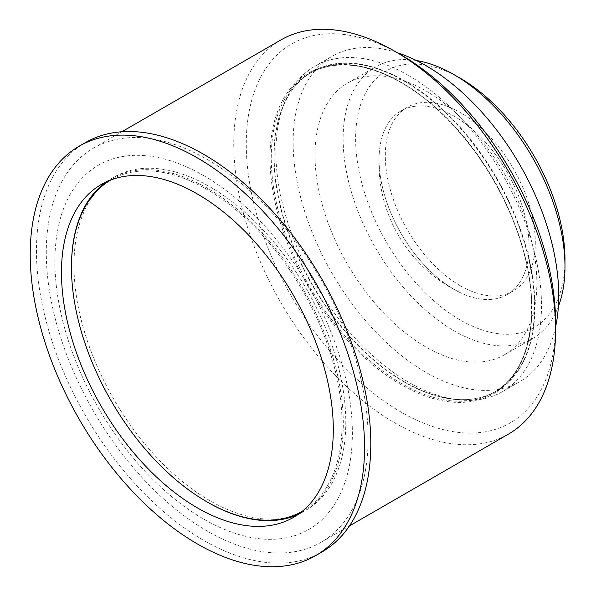 <?xml version="1.0" encoding="UTF-8"?>
<svg xmlns="http://www.w3.org/2000/svg" width="596" height="596" viewBox="0 0 596 596"><rect width="100%" height="100%" fill="white"/><g stroke="black" fill="none" stroke-linecap="round" stroke-linejoin="round"><path stroke-width="0.45" stroke-dasharray="2.98 2.23" d="M379.056 159.452A106.058 61.232 60 0 1 379.302 152.658A106.058 61.232 60 0 1 457.058 117.956A106.058 61.232 60 0 1 529.047 246.044A106.058 61.232 60 0 1 460.052 292.524A106.058 61.232 60 0 1 379.056 159.452M302.261 511.316A191.338 110.469 -120 0 0 331.801 358.054A191.338 110.469 -120 0 0 206.76 189.29A191.338 110.469 -120 0 0 110.923 179.91M106.408 181.802A192.225 110.983 60 0 1 207.386 188.209A192.225 110.983 60 0 1 334.274 362.144A192.225 110.983 60 0 1 298.365 514.288M207.378 502.108A192.225 110.983 60 0 1 71.468 266.688M207.207 159.445A227.575 131.388 60 0 1 355.879 359.984A227.575 131.388 60 0 1 320.991 542.345A227.575 131.388 60 0 1 207.207 531.073A227.575 131.388 60 0 1 58.535 330.534A227.575 131.388 60 0 1 93.423 148.18A227.575 131.388 60 0 1 207.207 159.445M280.902 39.939A227.575 131.388 -120 0 0 246.014 222.293A227.575 131.388 -120 0 0 394.686 422.832A227.575 131.388 -120 0 0 508.47 434.104M555.599 322.712A218.732 126.285 60 0 1 400.937 412.007A218.732 126.285 60 0 1 246.267 144.12A218.732 126.285 60 0 1 400.937 54.817M408.7 75.588A187.8 108.427 60 0 1 531.386 241.082A187.8 108.427 60 0 1 502.599 391.572A187.8 108.427 60 0 1 456.082 399.536A187.8 108.427 60 0 1 408.7 382.267A187.8 108.427 60 0 1 284.642 102.594A187.8 108.427 60 0 1 314.8 66.29A187.8 108.427 60 0 1 408.7 75.588M555.599 326.913A187.8 108.427 60 0 1 519.831 381.626A187.8 108.427 60 0 1 425.931 372.321A187.8 108.427 60 0 1 303.245 206.827A187.8 108.427 60 0 1 332.032 56.337A187.8 108.427 60 0 1 397.294 52.716M425.931 90.897A156.867 90.57 60 0 1 528.414 229.132A156.867 90.57 60 0 1 504.365 354.836A156.867 90.57 60 0 1 425.931 347.066A156.867 90.57 60 0 1 323.449 208.831A156.867 90.57 60 0 1 347.498 83.127A156.867 90.57 60 0 1 425.931 90.897M416.38 60.524A156.867 90.57 -120 0 0 375.614 66.894A156.867 90.57 -120 0 0 351.573 192.597A156.867 90.57 -120 0 0 454.055 330.832A156.867 90.57 -120 0 0 532.489 338.603A156.867 90.57 -120 0 0 558.385 306.478M564.978 259.573A148.031 85.466 60 0 1 460.298 320.007A148.031 85.466 60 0 1 355.626 138.704A148.031 85.466 60 0 1 460.298 78.27M460.298 285.73A106.051 61.232 60 0 1 391.021 192.277A106.051 61.232 60 0 1 407.277 107.295A106.051 61.232 60 0 1 460.298 112.547A106.051 61.232 60 0 1 529.583 206A106.051 61.232 60 0 1 513.327 290.982A106.051 61.232 60 0 1 460.298 285.73M454.055 289.336A106.051 61.232 60 0 1 384.77 195.883A106.051 61.232 60 0 1 401.026 110.901A106.051 61.232 60 0 1 454.055 116.153A106.051 61.232 60 0 1 523.333 209.606A106.051 61.232 60 0 1 507.077 294.588A106.051 61.232 60 0 1 454.055 289.336M321.84 552.06A236.411 136.491 60 0 1 203.638 540.348A236.411 136.491 60 0 1 49.192 332.024A236.411 136.491 60 0 1 85.429 142.586M209.881 500.662A192.225 110.983 60 0 1 84.312 331.279A192.225 110.983 60 0 1 113.776 177.243A192.225 110.983 60 0 1 209.881 186.764A192.225 110.983 60 0 1 335.459 356.155A192.225 110.983 60 0 1 305.994 510.183A192.225 110.983 60 0 1 209.881 500.662M203.638 175.582A210.336 121.442 60 0 1 352.37 433.195A210.336 121.442 60 0 1 203.638 519.064A210.336 121.442 60 0 1 54.907 261.45A210.336 121.442 60 0 1 203.638 175.582M400.937 384.591A185.147 106.9 60 0 1 270.01 157.828A185.147 106.9 60 0 1 400.937 82.241A185.147 106.9 60 0 1 531.856 309.004A185.147 106.9 60 0 1 400.937 384.591M401.555 383.504A184.268 106.386 60 0 1 281.178 221.131A184.268 106.386 60 0 1 309.428 73.472A184.268 106.386 60 0 1 401.555 82.598A184.268 106.386 60 0 1 521.94 244.978A184.268 106.386 60 0 1 493.689 392.63A184.268 106.386 60 0 1 401.555 383.504M404.2 81.071A184.268 106.386 60 0 1 524.584 243.451A184.268 106.386 60 0 1 496.334 391.11A184.268 106.386 60 0 1 404.2 381.984A184.268 106.386 60 0 1 283.823 219.604A184.268 106.386 60 0 1 312.073 71.945A184.268 106.386 60 0 1 404.2 81.071M404.513 381.894A184.387 106.453 60 0 1 282.72 107.31A184.387 106.453 60 0 1 404.513 80.795A184.387 106.453 60 0 1 532.735 278.056A184.387 106.453 60 0 1 451.038 398.843A184.387 106.453 60 0 1 404.513 381.894M379.302 152.665A143.882 143.882 0 0 0 460.052 292.524M320.991 542.345L349.442 525.918M456.082 399.536L451.038 398.843C468.24 401.13 483.341 398.553 496.334 391.11L493.689 392.63C531.386 372.113 542.569 308.02 519.839 239.376C499.619 174.866 451.075 110.811 401.115 82.643C365.378 62.662 334.818 59.607 309.428 73.472L312.073 71.945C299.125 79.477 289.343 91.263 282.72 107.31L284.642 102.594M502.599 391.572L519.831 381.626M504.365 354.836L532.489 338.603M401.026 110.901L407.277 107.295M507.077 294.588L513.327 290.982M347.498 83.127L375.614 66.894M314.8 66.29L332.032 56.337M93.423 148.18L121.867 131.753M101.275 184.462L113.776 177.243M293.493 517.403L305.994 510.183"/><path stroke-width="0.89" d="M110.923 179.91A191.338 110.469 -120 0 0 71.468 267.403A191.338 110.469 -120 0 0 206.76 501.743A191.338 110.469 -120 0 0 302.261 511.316M207.386 502.108L206.76 501.743L207.386 502.108A192.225 110.983 60 0 1 207.378 502.108A192.225 110.983 60 0 0 298.365 514.288M71.468 267.403L71.468 266.688A192.225 110.983 60 0 1 106.408 181.802M349.442 525.918L508.47 434.104A227.575 131.388 -120 0 0 555.599 329.923A227.575 131.388 -120 0 0 394.686 51.211L394.686 51.211A227.575 131.388 -120 0 0 280.902 39.939L121.867 131.753M400.937 54.817L394.686 51.211L400.937 54.817A218.732 126.285 60 0 1 555.599 322.712L555.599 329.923M397.294 52.716A187.8 108.427 60 0 1 425.931 65.642A187.8 108.427 60 0 1 555.599 326.913M558.385 306.478A156.867 90.57 -120 0 0 564.978 266.785A156.867 90.57 -120 0 0 454.055 74.664L454.055 74.664A156.867 90.57 -120 0 0 416.38 60.524M460.306 78.27L454.055 74.664L460.298 78.27A148.031 85.466 60 0 1 460.306 78.27A148.031 85.466 60 0 1 564.978 259.573L564.978 266.785M197.388 157.903A236.411 136.491 60 0 1 351.826 366.227A236.411 136.491 60 0 1 315.589 555.666A236.411 136.491 60 0 1 197.388 543.962A236.411 136.491 60 0 1 42.942 335.63A236.411 136.491 60 0 1 79.179 146.191A236.411 136.491 60 0 1 197.388 157.903M79.179 146.191L85.429 142.586A236.411 136.491 60 0 1 203.638 154.297A236.411 136.491 60 0 1 358.077 362.621A236.411 136.491 60 0 1 321.84 552.06L315.589 555.666M197.388 507.881A192.225 110.983 60 0 1 71.811 338.491A192.225 110.983 60 0 1 101.275 184.462A192.225 110.983 60 0 1 197.388 193.983A192.225 110.983 60 0 1 322.957 363.366A192.225 110.983 60 0 1 293.493 517.403A192.225 110.983 60 0 1 197.388 507.881"/></g></svg>

